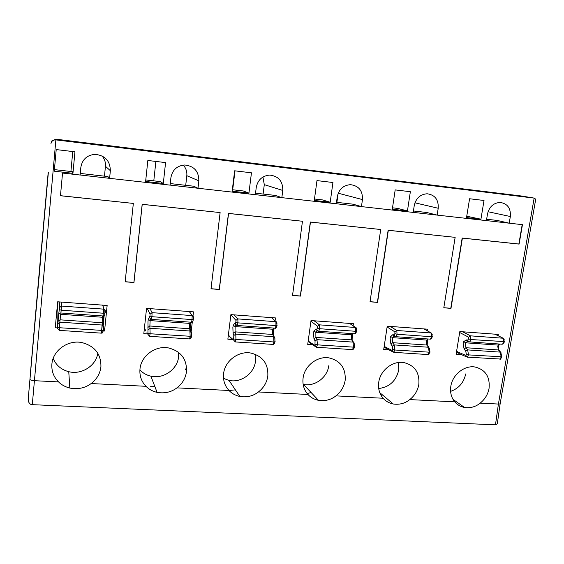 <?xml version="1.0" encoding="UTF-8"?>
<svg xmlns="http://www.w3.org/2000/svg" width="564" height="564" viewBox="0 0 564 564"><rect width="100%" height="100%" fill="white"/><g stroke="black" fill="none" stroke-linecap="round" stroke-linejoin="round"><path stroke-width="0.85" d="M60.87 312.992L102.993 315.974L103.79 309.142L104.721 309.467L105.397 310.919L105.299 312.512M103.536 330.307L102.324 332.971L101.421 333.148L59.269 330.384L57.57 328.396L58.501 315.255L59.326 309.558L61.194 310.207L103.543 313.239L104.939 313.147L105.292 312.576M103.579 324.406L102.683 322.897L101.971 322.714L60.059 319.83L59.248 330.384M59.326 309.558L59.488 307.599L61.518 306.062L61.194 310.207L60.059 319.83L58.057 321.297M151.321 319.393L191.118 322.213C191.471 322.389 191.774 321.508 192.035 319.577L192.134 315.579L192.93 315.84L193.579 317.299L193.537 318.857M191.351 337.244L190.301 338.795L189.532 338.929L149.566 336.306L147.944 334.374L147.994 321.522L148.311 319.323L149.968 316.066L151.92 316.707L192.035 319.577L193.487 319.189M191.041 330.377L190.202 328.882L189.596 328.734L149.869 326.006L150.123 333.754L149.587 336.306M149.968 316.066L150.08 314.155L152.083 312.66L151.92 316.707L151.025 319.33M147.888 327.43L149.869 326.006L150.137 320.606L189.793 323.398L190.963 323.137L191.372 322.255M237.056 325.463L274.703 328.128C275.239 328.311 275.655 327.465 275.951 325.583L275.916 321.677L276.607 321.896L277.058 323.207M274.809 342.764L273.78 344.301L273.11 344.414L235.202 341.925L233.623 340.043L233.82 335.495L233.08 333.246L232.869 327.465L233.27 325.329L234.617 323.383L235.273 323.581L235.872 322.227L237.895 322.862L275.951 325.583L277.171 325.188M274.041 336.038L272.736 334.452L235.026 331.858L235.787 334.128L235.942 339.45L235.188 341.925M235.872 322.227L235.942 320.366L237.916 318.914L237.895 322.862C237.613 324.765 237.247 325.625 236.795 325.442L235.273 323.581M233.08 333.246L235.026 331.858L235.139 326.591L272.779 329.235L273.808 329.016L274.167 328.086M395.787 336.694L429.613 339.091C430.459 339.288 431.058 338.499 431.425 336.715L431.15 332.986L432.243 334.36M429.162 354.023L427.998 354.573L393.721 352.324L392.255 350.533L392.678 349.468L392.29 346.204L390.88 344.019L390.147 338.485L390.676 336.468L392.84 334.671L393.968 334.903L394.899 333.641L397.035 334.255L431.425 336.715L432.292 336.377M427.991 346.12L426.877 345.041L392.77 342.7L394.201 344.907L394.821 349.997L393.728 352.324M394.899 333.641L394.892 331.865L396.809 330.483L397.035 334.255C396.682 336.059 396.118 336.863 395.343 336.666L393.968 334.903M390.88 344.019L392.77 342.7L392.262 338.992L392.607 337.674L426.666 340.071L427.724 339.359M500.219 403.352L500.127 403.902L498.414 404.05L480.183 403.133C475.713 406.799 470.524 408.258 464.609 407.511C460.471 406.651 457.185 404.762 454.753 401.85L409.774 399.587C405.079 403.387 399.594 404.86 393.319 404.021C389.061 403.105 385.656 401.18 383.118 398.247L335.933 395.872C330.976 399.813 325.16 401.307 318.498 400.348C314.12 399.375 310.602 397.416 307.958 394.462L258.411 391.966C253.151 396.069 246.969 397.578 239.862 396.485C235.378 395.449 231.755 393.446 229.005 390.485L176.913 387.863C171.315 392.156 164.709 393.665 157.095 392.396C152.527 391.289 148.818 389.259 145.977 386.305L91.128 383.548C85.129 388.053 78.036 389.562 69.837 388.067C65.227 386.883 61.455 384.831 58.536 381.906L34.432 380.693C31.69 380.474 30.209 380.002 29.97 379.276L48.377 172.21M480.183 403.133C484.969 399.277 487.923 394.356 489.058 388.377C490.123 376.717 485.407 369.582 474.916 366.988C464.398 365.176 452.476 374.686 450.833 386.255C449.952 392.34 451.263 397.535 454.753 401.85M450.601 391.381C458.772 388.469 463.805 382.653 465.695 373.932M409.774 399.587C414.716 395.646 417.734 390.605 418.819 384.479C419.743 372.585 414.723 365.282 403.768 362.553C392.692 360.6 380.263 370.351 378.747 382.258C377.922 388.49 379.382 393.82 383.118 398.247M378.712 388.533C389.498 387.101 396.189 380.897 398.769 369.921L398.551 362.497M335.933 395.872C341.051 391.832 344.125 386.671 345.154 380.39C345.929 368.271 340.586 360.777 329.143 357.907C317.462 355.785 304.482 365.789 303.087 378.056C302.339 384.451 303.961 389.914 307.958 394.462M303.143 384.352L303.46 384.415C314.705 386.925 327.381 377.52 328.77 365.726M318.441 331.223L354.1 333.747C354.798 333.937 355.313 333.12 355.644 331.294L355.482 327.472L356.088 327.656L356.631 329.08M354.009 348.524L352.493 349.617L316.474 347.255L314.952 345.422L315.057 340.98L313.972 338.767L313.485 333.112L313.951 331.04L315.727 329.172L316.63 329.383L317.412 328.079L319.492 328.706L355.644 331.294L356.638 330.892M352.93 341.291L351.732 339.88L315.889 337.413L317.003 339.655L317.398 344.858L316.46 347.255M317.412 328.079L317.44 326.26L319.386 324.843L319.492 328.706C319.175 330.56 318.702 331.385 318.082 331.195L316.63 329.383M313.972 338.767L315.889 337.413L315.854 332.267L351.64 334.79L352.535 334.6L352.796 333.782M258.411 391.966C263.705 387.828 266.842 382.54 267.815 376.096C268.415 363.752 262.739 356.06 250.783 353.036C238.445 350.716 224.846 360.981 223.605 373.643C222.928 380.206 224.733 385.818 229.005 390.485M223.534 378.395L229.005 380.397C240.884 383.167 254.202 373.523 255.464 361.334L255.132 354.213M176.913 387.863C182.405 383.626 185.598 378.197 186.501 371.584C186.931 359.021 180.903 351.125 168.424 347.917C155.354 345.358 141.056 355.912 139.985 369.004C139.393 375.737 141.395 381.504 145.977 386.305M139.9 369.899C142.875 373.086 146.527 375.173 150.877 376.16C163.44 379.255 177.505 369.349 178.626 356.73L178.668 352.444M91.128 383.548C96.825 379.198 100.089 373.629 100.921 366.84C101.153 354.065 94.773 345.965 81.766 342.538C67.884 339.683 52.783 350.54 51.895 364.118C51.409 371.034 53.622 376.964 58.536 381.906M53.185 358.429C56.069 365.296 61.264 369.716 68.759 371.69C81.59 375.025 96.056 365.775 97.805 353.226M469.396 341.904L501.523 344.181C502.496 344.385 503.173 343.624 503.567 341.883L503.194 338.231L504.209 339.352M500.712 359.049L467.246 357.146L465.829 355.405L466.308 354.361L465.793 351.168L464.101 349.017L463.136 343.596L463.728 341.629L466.238 339.909L467.563 340.148L468.635 338.929L470.82 339.535L504.336 341.601M499.457 350.794L498.456 349.962L465.956 347.727L467.683 349.906L468.494 354.89L467.26 357.146M468.635 338.929L468.592 337.194L470.489 335.848L470.82 339.535C470.439 341.298 469.791 342.073 468.874 341.869L467.563 340.148M464.101 349.017L465.956 347.727L465.3 344.103L465.688 342.813L498.132 345.097L499.069 344.541M461.571 354.693L456.086 354.326L459.829 331.569L498.308 334.417L498.082 335.721M494.854 334.163L503.194 338.231L470.489 335.848L462.663 331.78M501.304 353.008L500.303 352.126L467.683 349.906L465.793 351.168M463.728 341.629L465.688 342.813L467.281 341.551M458.976 353.593L457.876 351.985L465.829 355.405M466.238 339.909L467.521 341.594L468.508 341.777M535.356 201.228L535.715 199.177L534.15 198.098L521.545 196.011L55.942 139.195L51.951 140.781L50.957 143.249M497.695 421.089L497.314 423.783L495.474 424.833L498.414 404.05L534.15 198.098L55.279 139.823C52.748 140.161 51.303 141.472 50.929 143.771M61.321 302.071L61.518 306.062L103.79 309.142L102.704 305.138L57.676 301.803L55.265 327.754L57.535 327.91M103.177 330.934L104.552 331.026L107.146 305.462L102.704 305.138M72.946 173.303L74.949 151.808L56.217 149.58L54.271 171.202L72.946 173.303L72.319 171.646L54.419 169.623M150.017 308.642L152.083 312.66L192.134 315.579L189.271 311.547L146.555 308.381L143.82 333.627L147.634 333.881M189.271 311.547L193.48 311.857L193.008 315.896M191.189 331.456L192.31 321.91M163.299 183.469L165.576 162.594L147.846 160.479L145.618 181.481L163.299 183.469L160.049 181.559L145.78 179.951M234.173 314.867L237.916 318.914L275.916 321.677L271.46 317.631L230.895 314.627L227.856 339.197L232.446 339.5M271.46 317.631L275.458 317.927L275.077 320.853M273.152 335.467L274.125 328.086M248.935 193.107L251.452 172.81L234.638 170.807L232.164 191.217L248.935 193.107L243.331 190.97L232.347 189.73M281.838 197.668L282.768 190.449C282.924 181.291 278.595 176.165 269.775 175.08C262.338 175.728 257.826 179.838 256.253 187.41L255.344 194.693L197.999 188.256L198.852 180.832C198.824 171.329 194.115 166.042 184.724 164.991C176.997 165.71 172.387 169.926 170.906 177.632L170.074 185.126L109.592 178.337L110.354 170.695C110.114 160.796 104.982 155.34 94.935 154.346C86.926 155.163 82.231 159.492 80.849 167.318L80.116 175.023L62.541 173.056L60.468 195.736L133.337 203.421L125.166 281.803L133.957 282.522L142.227 204.351L220.122 212.572L211.014 288.803L219.354 289.487L228.554 213.46L302.466 221.25L292.533 295.451L300.457 296.1L310.475 222.096L380.707 229.506L370.033 301.775L377.57 302.389L388.321 230.309L455.141 237.352L443.805 307.789L450.988 308.374L462.388 238.121L519.106 244.099L522.454 224.669L509.207 223.182L510.342 216.52C510.906 208.229 507.487 203.533 500.085 202.434C493.472 202.941 489.284 206.762 487.522 213.904L486.408 220.623L437.142 215.096L438.221 208.257C438.665 199.705 434.971 194.876 427.138 193.769C420.265 194.312 415.964 198.225 414.258 205.515L413.208 212.409L361.446 206.6L362.455 199.578C362.765 190.738 358.767 185.76 350.47 184.661C343.314 185.253 338.915 189.264 337.265 196.695L336.278 203.773L255.351 194.665M314.134 320.789L319.386 324.843L355.482 327.472L349.595 323.412L311.018 320.556L307.718 344.491L312.639 344.815M349.595 323.412L353.402 323.694L353.099 325.788M330.201 202.25L332.936 182.503L316.975 180.6L314.282 200.453L330.201 202.25L322.481 199.91L314.479 199.007M390.21 326.415L396.809 330.483L431.15 332.986L423.973 328.918L387.235 326.196L383.703 349.532L388.92 349.877M423.973 328.918L427.597 329.186L427.336 330.793M407.441 210.936L410.359 191.711L395.188 189.906L392.297 209.23L407.441 210.936L397.81 208.419L392.509 207.82M480.93 219.206L484.018 200.474L469.579 198.754L466.52 217.584L480.93 219.206L466.745 216.209M495.474 424.833L31.274 404.621C29.116 403.598 28.101 401.695 28.228 398.903L29.97 379.276M380.707 229.506L310.327 222.04L300.316 295.994L292.54 295.367M455.141 237.352L388.131 230.246L377.394 302.283L370.04 301.684M522.193 224.641L518.859 244.029L462.163 238.05L450.777 308.275L443.819 307.704M509.207 223.182L486.415 220.594M437.142 215.096L413.208 212.381M361.446 206.6L336.285 203.745M197.999 188.256L170.081 185.091M109.592 178.337L80.123 174.995M60.475 195.687L133.337 203.421M220.122 212.572L142.17 204.302L133.908 282.423L125.18 281.711M302.466 221.25L228.448 213.403L219.262 289.388L211.028 288.712M229.062 390.542L235.378 389.837M150.468 386.692L154.896 386.664M185.408 369.519L186.606 367.672M281.704 197.619L275.359 195.426L255.534 193.191M197.908 188.214L193.783 186.226L170.25 183.575M109.557 178.294L107.886 176.546L80.271 173.437M104.552 331.026L102.726 323.602M56.449 315.008L57.084 315.05M110.354 170.695L105.447 166.274C105.757 162.376 104.608 158.921 101.999 155.904M105.447 166.274L104.474 176.165M72.763 151.554L70.909 171.491M198.852 180.832L186.804 175.686C187.177 171.625 185.979 168.093 183.215 165.09M186.804 175.686L185.718 185.323M155.875 161.438L153.789 180.854M282.768 190.449L264.29 184.654L262.93 177.025M264.29 184.654L263.099 194.044M234.991 170.85L232.692 189.765M354.178 343.532L352.993 342.101L317.003 339.655L315.057 340.98M313.951 331.04L315.854 332.267L316.933 330.906M310.849 343.73L309.608 342.038L314.952 345.422M315.727 329.172L317.532 331.033M354.481 346.923L354.411 347.205C354.382 343.702 354.072 342.031 353.466 342.207L352.183 339.979M381.179 395.575L382.589 395.026M436.931 215.046L426.814 212.494L413.419 210.985M508.961 223.125L497.229 220.432L486.64 219.234M338.146 193.367L336.891 202.356M361.27 206.551L352.944 204.168L336.482 202.314M307.161 393.538L311.116 392.53M429.549 348.369L428.45 347.234L394.201 344.907L392.29 346.204M390.676 336.468L392.607 337.674L393.954 336.363M386.707 348.785L385.543 347.128L392.255 350.533M392.84 334.671L394.194 336.398L394.913 336.546M430.001 351.985L428.866 347.325L427.279 345.133M274.964 338.273L273.66 336.701L235.787 334.128L233.82 335.495M233.27 325.329L235.139 326.591L235.935 325.181M231.12 338.421L229.809 336.68L233.623 340.043M234.617 323.383L236.02 325.195M190.773 331.174L191.372 336.348L191.591 332.64L190.773 331.174L190.146 331.019L150.228 328.304L148.24 329.707M148.311 319.323L150.137 320.606L150.778 319.161L149.178 317.285M146.915 332.753L147.944 334.374M102.683 322.897L103.24 330.476L103.713 326.704L102.838 325.224L102.105 325.033L102.338 317.243L60.503 314.296L58.726 312.985M101.421 333.148L102.105 325.033L59.981 322.164L57.965 323.609M57.38 325.632L57.57 328.396M57.035 313.083L57.345 325.104M58.014 302.156L57.027 312.801M102.606 315.946L102.338 317.243L103.663 316.947L104.227 315.572M48.109 173.359L41.68 245.587M497.314 423.783L500.12 403.902L535.715 199.177M30.202 376.477L28.228 398.903M103.839 318.491L103.557 323.94M189.532 338.929L190.16 336.412L189.56 324.822L190.244 322.15M273.11 344.414L273.935 341.974L273.66 336.701L272.736 334.452L272.497 330.617L273.399 328.036M427.998 354.573L429.162 352.274L428.45 347.234L426.877 345.041L426.299 341.375L427.568 338.943M352.493 349.617L353.494 347.255L352.993 342.101L351.732 339.88L351.309 336.13L352.408 333.627M499.901 359.289L501.199 357.061L500.303 352.126L498.456 349.962L497.737 346.374L499.154 344.012M501.946 356.815L468.494 354.89L466.308 354.361M468.592 337.194L459.681 332.499M456.593 351.245L457.876 351.985M55.942 139.195L32.275 404.804M41.475 246.553L30.209 375.553M57.711 305.448L57.338 305.427M353.078 349.532L354.411 347.205L317.398 344.858L315.311 344.322M317.44 326.26L310.933 321.156M308.219 340.825L309.608 342.038M510.342 216.52L488.057 211.733M438.221 208.257L414.942 202.821M362.455 199.578L338.21 193.212M428.513 354.502L429.965 352.232L394.821 349.997L392.678 349.468M394.892 331.865L387.108 327.007M384.204 346.211L385.543 347.128M275.133 341.65L273.935 341.974L235.942 339.45L233.912 338.908M235.942 320.366L230.873 314.782M228.385 334.931L229.809 336.68M190.301 338.795L191.372 336.348L150.123 333.754L148.163 333.204M193.269 316.862L193.579 317.299M150.08 314.155L147.218 308.43M144.44 327.888L145.829 331.04M102.324 332.971L103.24 330.476L59.572 327.74L57.704 327.19M104.086 316.425L103.847 318.427M59.488 307.599L59.269 301.923M104.939 313.147L104.721 309.467M104.946 313.14L104.946 313.189C104.967 314.818 104.347 315.755 103.078 315.995M103.642 315.96L103.55 318.646C103.431 321.106 103.113 322.509 102.592 322.855M191.288 322.248C192.465 322.129 193.121 321.219 193.248 319.527L192.93 315.84M191.069 322.206L190.124 328.847M274.95 328.17C275.62 328.706 276.311 327.832 277.002 325.548L276.607 321.896M273.808 329.016L273.188 334.544M429.987 339.147C430.988 339.302 431.735 338.478 432.228 336.687L431.686 333.141M427.463 339.902L427.223 345.112M464.609 407.511L453.019 399.382M393.319 404.021L379.776 392.671M318.498 400.348L303.46 384.415M356.568 331.223L356.088 327.656M352.937 333.662L352.225 336.095L352.126 339.958M239.862 396.485L229.005 380.397M157.095 392.396L150.877 376.16M69.837 388.067L68.759 371.69M501.946 344.237C503.144 344.153 503.92 343.363 504.279 341.854L503.666 338.365M499.514 344.033L498.442 346.338L498.766 350.018M466.442 356.8L459.054 353.607M458.151 353.12L456.452 352.133M500.656 352.197L498.816 350.04M500.67 352.204L501.911 357.019L500.36 359.233M503.25 338.238L494.903 334.163M57.465 304.038L57.838 304.067M315.227 346.465L310.947 343.737M309.657 342.693L308.148 341.375M356.561 331.258C356.032 333.204 355.313 334.05 354.411 333.796M355.553 327.48L349.659 323.412M392.727 351.816L386.798 348.792M385.713 348.101L384.091 346.98M427.449 339.916L427.998 338.978M431.213 332.993L424.029 328.918M273.787 329.023L274.055 328.079M274.189 336.828L273.258 334.572M274.203 336.835L274.816 338.139L274.985 341.918L273.78 344.301M275.993 321.684L271.538 317.631M190.752 331.167L190.202 328.882M192.225 315.586L189.363 311.554M103.903 309.15L102.817 305.145M55.18 139.167L55.279 139.823"/></g></svg>
